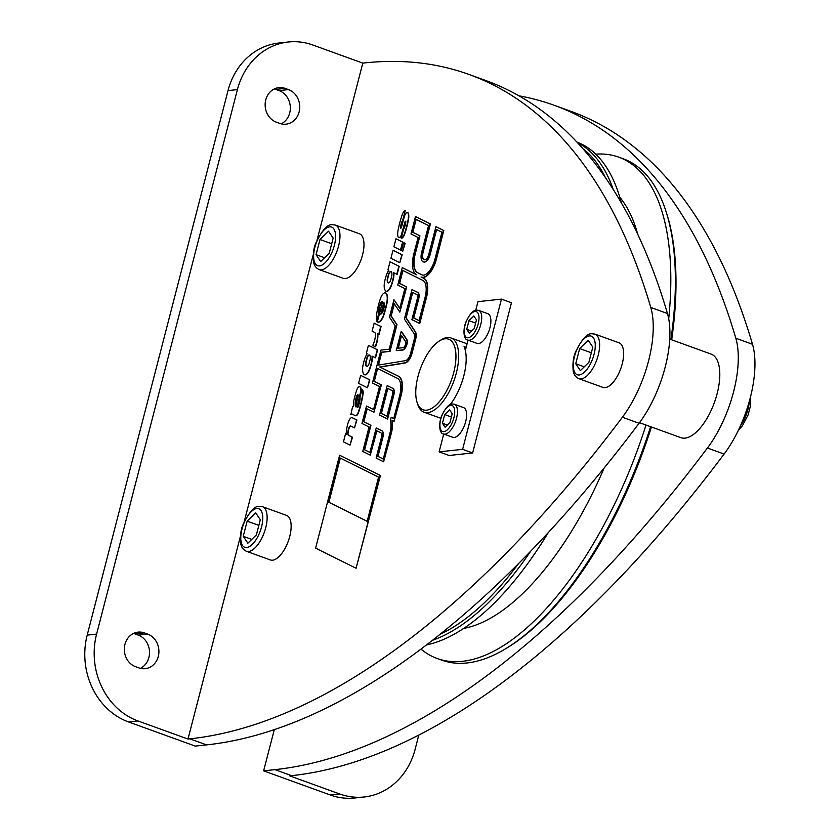 <?xml version="1.0" encoding="UTF-8"?>
<svg xmlns="http://www.w3.org/2000/svg" width="840" height="840" viewBox="0 0 840 840"><rect width="100%" height="100%" fill="white"/><g stroke="black" fill="none" stroke-linecap="round" stroke-linejoin="round"><path stroke-width="1.26" d="M420.998 649.089A266.606 117.296 -70.1 0 0 437.252 658.529L441.83 660.177A266.606 117.296 -70.1 0 0 467.019 662.97A266.606 117.296 -70.1 0 0 507.507 647.587L509.366 646.433A264.621 116.434 -70.1 0 0 651.43 427.004M671.675 339.822A264.621 116.434 -70.1 0 0 666.393 212.604L665.711 210.525A266.606 117.296 -70.1 0 0 623.312 158.812L618.734 157.153A266.606 117.296 -70.1 0 0 595.76 154.161M507.507 647.587A266.606 117.296 -70.1 0 0 650.591 426.699M670.908 339.549A266.606 117.296 -70.1 0 0 665.711 210.525M437.252 658.529A266.606 117.296 -70.1 0 0 462.441 661.322A266.606 117.296 -70.1 0 0 646.013 425.04M668.714 318.791A266.606 117.296 -70.1 0 0 618.734 157.153M426.552 644.879A266.606 117.296 -70.1 0 0 548.279 532.591M621.359 202.881A266.606 117.296 -70.1 0 0 576.839 141.992M432.474 640.311A266.606 117.296 -70.1 0 0 530.702 551.187M613.211 189.42A266.606 117.296 -70.1 0 0 577.405 142.601M440.202 634.2A264.621 116.434 -70.1 0 0 518.658 563.462M605.325 177.503A264.621 116.434 -70.1 0 0 583.013 148.816M288.414 42L279.006 43.008A69.121 60.69 83.9 0 0 228.018 90.605L87.203 635.114A69.121 60.69 83.9 0 0 128.562 721.959L195.269 746.099L206.546 744.891A1105.902 486.581 -70.1 0 0 639.072 423.266A78.992 34.755 -70.1 0 0 667.453 313.498A1105.902 486.581 -70.1 0 0 485.825 80.545L469.151 74.508A1105.902 486.581 109.9 0 1 650.779 307.461A78.992 34.755 109.9 0 1 622.388 417.239A1105.902 486.581 109.9 0 1 189.872 738.853L187.992 739.053L137.97 720.951A69.121 60.69 -96.1 0 1 96.6 634.106L237.416 89.597A69.121 60.69 -96.1 0 1 288.414 42A69.121 60.69 -96.1 0 1 312.774 45.003L362.796 63.116L317.006 240.209M669.743 339.119L711.123 354.102A44.436 19.551 109.9 0 1 715.88 398.087A44.436 19.551 109.9 0 1 685.073 438.123A44.436 19.551 109.9 0 1 680.873 437.661L639.502 422.688M518.962 95.823A1105.902 486.581 109.9 0 1 554.2 105.284A1105.902 486.581 109.9 0 1 735.829 338.247A78.992 34.755 109.9 0 1 707.438 448.014A1105.902 486.581 109.9 0 1 274.911 769.639L263.634 770.847L274.292 729.655M418.793 735.095L415.096 749.396A69.121 60.69 -96.1 0 1 364.098 796.992A69.121 60.69 -96.1 0 1 339.738 793.989L289.706 775.876L291.585 775.677A1105.902 486.581 -70.1 0 0 724.111 454.052A78.992 34.755 -70.1 0 0 752.504 344.284A1105.902 486.581 -70.1 0 0 570.875 111.321L554.2 105.284M263.634 770.847L330.341 794.997A69.121 60.69 83.9 0 0 354.701 798L364.098 796.992M339.623 455.228L380.447 475.461L356.087 568.25L315.599 548.142L339.623 455.228L380.121 475.335L356.087 568.25M403.578 242.55L405.163 243.285L402.759 251.181L401.499 250.561L403.578 242.55L404.828 243.17L402.759 251.181M395.976 238.77L402.906 242.172L400.502 250.068L393.907 246.792L395.976 238.77L402.57 242.046L400.502 250.068M360.654 375.354L369.842 379.869L367.437 387.765L358.586 383.366L360.654 375.354L369.506 379.754L367.437 387.765M393.005 250.289L402.181 254.803L399.777 262.7L390.925 258.3L393.005 250.289L401.846 254.688L399.777 262.7M374.157 323.148L381.087 326.55L379.008 334.562L377.465 333.837A15.267 6.72 109.9 0 1 375.175 346.7L372.708 345.471A12.537 5.513 -70.1 0 0 375.417 334.341A4.578 2.016 -70.1 0 0 374.619 332.43L372.089 331.17L374.157 323.148L380.751 326.424L378.683 334.446M377.811 334.005A15.267 6.72 109.9 0 1 375.512 346.815L375.175 346.7M350.816 426.048A2.289 1.008 -70.1 0 0 349.209 427.938A11.456 5.04 -70.1 0 0 348.106 432.317A4.578 2.016 -70.1 0 0 348.831 435.414L352.464 437.22L350.06 445.116L343.466 441.84L345.534 433.818L346.542 434.322A5.145 2.268 109.9 0 1 346.322 432.254A25.452 11.193 109.9 0 1 347.372 425.46A12.726 5.597 109.9 0 1 348.883 420.788A4.578 2.016 109.9 0 1 352.139 417.659A4.578 2.016 109.9 0 1 352.233 417.701L356.591 419.864L354.512 427.886L350.669 425.975A2.289 1.008 -70.1 0 0 350.627 425.954A2.289 1.008 -70.1 0 0 348.883 427.812A11.456 5.04 -70.1 0 0 347.781 432.191A4.578 2.016 -70.1 0 0 348.495 435.298L352.128 437.094L350.06 445.116M345.534 433.818L346.521 434.269M352.38 417.753A4.578 2.016 109.9 0 1 352.475 417.784A4.578 2.016 109.9 0 1 352.569 417.827L356.916 419.99L354.512 427.886M405.185 210.703L402.738 220.154A5.093 2.236 -70.1 0 0 401.552 222.621A10.185 4.483 -70.1 0 0 400.502 227.923L401.394 227.535L404.03 217.875A25.452 11.193 109.9 0 1 404.859 215.135A3.665 1.617 109.9 0 1 407.495 212.562A3.665 1.617 109.9 0 1 408.072 213.266A10.815 4.757 109.9 0 1 408.23 218.946A41.685 18.343 109.9 0 1 405.899 228.995A50.904 22.396 109.9 0 1 404.156 234.413A4.578 2.016 109.9 0 1 401.289 238.161L403.61 229.215A5.093 2.236 -70.1 0 0 404.786 226.758A10.185 4.483 -70.1 0 0 405.846 221.445L404.954 221.844L401.625 234.035A3.665 1.617 109.9 0 1 398.654 237.562A3.665 1.617 109.9 0 1 398.076 236.859A10.815 4.757 109.9 0 1 397.961 230.958A50.904 22.396 109.9 0 1 402.318 214.463A4.578 2.016 109.9 0 1 405.185 210.703L403.074 220.269A5.093 2.236 -70.1 0 0 401.887 222.737A10.185 4.483 -70.1 0 0 400.838 228.049L400.88 228.365M407.652 212.646A3.665 1.617 109.9 0 1 407.831 212.688A3.665 1.617 109.9 0 1 408.408 213.392A10.815 4.757 109.9 0 1 408.566 219.061A41.685 18.343 109.9 0 1 406.235 229.11A50.904 22.396 109.9 0 1 404.492 234.539A4.578 2.016 109.9 0 1 401.625 238.287L401.289 238.161M405.804 221.13L401.951 234.15A3.665 1.617 109.9 0 1 398.99 237.678A3.665 1.617 109.9 0 1 398.832 237.605M382.546 301.707A2.845 1.25 -70.1 0 0 380.656 303.818A10.185 4.483 -70.1 0 0 379.302 312.606L376.719 321.174A12.726 5.597 109.9 0 1 376.446 315.83A40.719 17.913 109.9 0 1 380.615 298.084A6.363 2.804 109.9 0 1 385.476 292.887A6.363 2.804 109.9 0 1 386.221 293.538A13.23 5.827 109.9 0 1 386.757 302.683A57.488 25.294 109.9 0 1 383.355 315.462A7.529 3.318 109.9 0 1 377.486 321.972A7.529 3.318 109.9 0 1 377.328 321.909L382.557 301.697A2.845 1.25 -70.1 0 0 382.399 301.623A2.845 1.25 -70.1 0 0 380.32 303.692A10.185 4.483 -70.1 0 0 378.966 312.48L376.719 321.174M385.633 292.961A6.363 2.804 109.9 0 1 385.812 293.013A6.363 2.804 109.9 0 1 386.558 293.664A13.23 5.827 109.9 0 1 387.093 302.81A57.488 25.294 109.9 0 1 383.691 315.578A7.529 3.318 109.9 0 1 377.811 322.088A7.529 3.318 109.9 0 1 377.664 322.024L377.643 322.024M351.971 414.005A3.822 1.68 -70.1 0 0 350.921 414.425L352.58 406.56L353.556 406.455A12.726 5.597 109.9 0 1 354.186 399.074L355.247 394.968A25.452 11.193 109.9 0 1 356.969 389.487A3.56 1.565 109.9 0 1 359.635 386.726A3.56 1.565 109.9 0 1 359.709 386.757A6.363 2.804 109.9 0 1 360.528 391.976L357.231 406.445A1.27 0.557 -70.1 0 0 357.42 407.505A1.27 0.557 -70.1 0 0 358.428 406.361A25.452 11.193 -70.1 0 0 359.993 399.903A4.578 2.016 -70.1 0 0 359.93 397.383L361.935 389.634A6.363 2.804 109.9 0 1 362.744 393.781A50.904 22.396 109.9 0 1 358.187 412.44A3.822 1.68 109.9 0 1 355.247 415.632A3.822 1.68 109.9 0 1 355.173 415.601L351.876 413.963A3.822 1.68 -70.1 0 0 351.792 413.921A3.822 1.68 -70.1 0 0 350.584 414.309M359.887 386.82A3.56 1.565 109.9 0 1 359.971 386.841A3.56 1.565 109.9 0 1 360.034 386.873A6.363 2.804 109.9 0 1 360.864 392.102L357.567 406.57A1.27 0.557 -70.1 0 0 357.609 407.505M361.935 389.634L362.26 389.76A6.363 2.804 109.9 0 1 363.08 393.907A50.904 22.396 109.9 0 1 358.522 412.566A3.822 1.68 109.9 0 1 355.582 415.748A3.822 1.68 109.9 0 1 355.509 415.716L355.331 415.653M368.424 345.314L377.612 349.829L375.532 357.84L372.026 356.149A12.726 5.597 109.9 0 1 371.669 361.179A24.434 10.752 109.9 0 1 370.094 367.258A12.726 5.597 109.9 0 1 368.403 371.385A6.111 2.688 109.9 0 1 364.445 374.693A6.111 2.688 109.9 0 1 363.878 374.272A12.726 5.597 109.9 0 1 362.995 365.348A24.434 10.752 109.9 0 1 364.487 359.572A12.085 5.324 109.9 0 1 367.154 353.724L366.356 353.325L368.424 345.314L377.276 349.703L375.207 357.725M372.362 356.318A12.726 5.597 109.9 0 1 372.005 361.305A24.434 10.752 109.9 0 1 370.43 367.374A12.726 5.597 109.9 0 1 368.739 371.501A6.111 2.688 109.9 0 1 364.781 374.819A6.111 2.688 109.9 0 1 364.623 374.745M390.022 261.807L399.21 266.322L397.131 274.334L393.624 272.632A12.726 5.597 109.9 0 1 393.267 277.673A24.434 10.752 109.9 0 1 391.692 283.742A12.726 5.597 109.9 0 1 390.002 287.868A6.111 2.688 109.9 0 1 386.043 291.186A6.111 2.688 109.9 0 1 385.476 290.766A12.726 5.597 109.9 0 1 384.594 281.841A24.434 10.752 109.9 0 1 386.085 276.056A12.085 5.324 109.9 0 1 388.752 270.218L387.954 269.819L390.022 261.807L398.874 266.196L396.795 274.218M393.96 272.8A12.726 5.597 109.9 0 1 393.593 277.798A24.434 10.752 109.9 0 1 392.028 283.868A12.726 5.597 109.9 0 1 390.327 287.994A6.111 2.688 109.9 0 1 386.379 291.302A6.111 2.688 109.9 0 1 386.221 291.228M416.105 274.459L402.266 267.635L416.64 274.764A23.919 10.521 109.9 0 1 413.879 253.701L418.079 237.478L410.981 233.951L415.485 216.531L430.427 223.902L423.14 252.095A8.652 3.812 -70.1 0 0 424.147 259.718M415.485 216.531L430.101 223.787L422.804 251.969A8.652 3.812 -70.1 0 0 423.98 259.665A8.652 3.812 -70.1 0 0 424.798 259.76L424.988 259.738A5.187 2.289 -70.1 0 0 428.736 254.531L435.939 226.684L443.793 230.538L436.286 259.571A17.819 7.833 109.9 0 1 421.743 277.231A17.819 7.833 109.9 0 1 421.575 277.169L423.917 278.344A21.882 9.629 109.9 0 1 426.447 297.612L419.748 323.505L411.905 319.651L417.239 298.998A5.187 2.289 -70.1 0 0 416.64 294.431L412.377 292.31L405.815 317.667L415.065 331.611A9.671 4.253 109.9 0 1 415.296 339.318L411.705 353.178A9.671 4.253 109.9 0 1 404.87 362.838L379.743 366.975L398.255 376.173A21.882 9.629 109.9 0 1 400.774 395.441L394.086 421.334L391.839 420.221A21.882 9.629 109.9 0 1 390.883 433.713L383.618 461.79L376.11 458.052L381.444 437.409A5.187 2.289 -70.1 0 0 380.846 432.831L376.582 430.71L370.262 455.154L362.744 451.416L369.065 426.983L361.967 423.455L366.481 406.035L373.569 409.563L379.533 386.526L372.435 382.998L380.94 350.091L389.183 349.209L395.209 325.878L389.456 317.184L393.96 299.764L399.725 308.459L404.859 288.582L397.761 285.054L402.266 267.635M412.703 292.467L406.151 317.782L415.391 331.737A9.671 4.253 109.9 0 1 415.632 339.433L412.041 353.294A9.671 4.253 109.9 0 1 405.206 362.964L380.079 367.091L398.591 376.288A21.882 9.629 109.9 0 1 401.111 395.567L394.086 421.334M392.175 420.389A21.882 9.629 109.9 0 1 391.219 433.829L383.618 461.79M376.908 430.878L370.262 455.154M366.481 406.035L373.58 409.521M393.96 299.764L399.788 308.185M345.461 278.565A23.699 10.427 109.9 0 1 343.224 278.313L319.211 269.619A23.699 10.427 -70.1 0 0 321.457 269.871A23.699 10.427 -70.1 0 0 337.88 248.514A23.699 10.427 -70.1 0 0 335.349 225.057L359.363 233.751A23.699 10.427 109.9 0 1 361.893 257.208A23.699 10.427 109.9 0 1 345.461 278.565M272.632 560.207A23.699 10.427 109.9 0 1 270.385 559.954L246.372 551.26A23.699 10.427 -70.1 0 0 248.619 551.513A23.699 10.427 -70.1 0 0 265.041 530.156A23.699 10.427 -70.1 0 0 262.51 506.699L286.524 515.393A23.699 10.427 109.9 0 1 289.055 538.85A23.699 10.427 109.9 0 1 272.632 560.207M605.125 387.629A23.699 10.427 109.9 0 1 602.889 387.377L578.875 378.693A23.699 10.427 -70.1 0 0 581.112 378.935A23.699 10.427 -70.1 0 0 597.545 357.578A23.699 10.427 -70.1 0 0 595.004 334.12L619.017 342.815A23.699 10.427 109.9 0 1 621.558 366.272A23.699 10.427 109.9 0 1 605.125 387.629M501.469 299.124L511.476 302.746L472.626 452.959L449.127 455.48L439.12 451.857L462.62 449.337L501.469 299.124L477.971 301.644L475.745 310.244M313.205 254.877L244.167 521.85M240.366 536.519L187.992 739.053M362.796 63.116L364.686 62.916A1105.902 486.581 109.9 0 1 469.151 74.508M439.383 340.977L441.231 339.822A39.501 17.378 109.9 0 1 450.965 337.953A39.501 17.378 109.9 0 1 456.32 373.076A39.501 17.378 109.9 0 1 424.074 412.23A39.501 17.378 109.9 0 1 417.795 404.565L417.113 402.497A37.517 16.506 109.9 0 1 417.995 376.404A37.517 16.506 109.9 0 1 439.383 340.977A37.517 16.506 109.9 0 1 453.716 372.572A37.517 16.506 109.9 0 1 434.784 406.224A37.517 16.506 109.9 0 1 417.113 402.497M450.251 404.544A39.501 17.378 -70.1 0 0 463.827 375.795A39.501 17.378 -70.1 0 0 464.079 346.553L466.158 347.308M367.154 521.325L328.556 502.152L339.98 457.957L378.588 477.131L367.154 521.325M340.305 458.115L328.881 502.268L367.164 521.283M383.87 302.306A8.904 3.917 109.9 0 1 383.911 308.259A16.285 7.171 109.9 0 1 383.439 310.086A4.452 1.964 109.9 0 1 380.804 314.16L383.87 302.306M384.069 302.925L381.245 313.866M355.183 405.206A12.085 5.324 109.9 0 1 356.717 396.05A1.659 0.724 109.9 0 1 357.956 394.79A1.659 0.724 109.9 0 1 358.155 396.344A38.178 16.8 -70.1 0 0 355.929 406.917A5.093 2.236 109.9 0 1 355.183 405.206L355.519 405.321A5.093 2.236 -70.1 0 0 355.961 406.728M358.103 394.894A1.659 0.724 -70.1 0 0 357.053 396.175A12.085 5.324 -70.1 0 0 355.519 405.321M366.408 366.345A5.723 2.52 109.9 0 1 365.957 361.431L366.828 358.04A3.056 1.344 109.9 0 1 369.317 355.005A3.308 1.46 109.9 0 1 369.464 355.036A3.308 1.46 109.9 0 1 369.873 355.415A6.363 2.804 109.9 0 1 369.947 360.35L369.18 363.29A3.181 1.397 109.9 0 1 366.587 366.44A3.181 1.397 109.9 0 1 366.408 366.345L366.744 366.461A3.181 1.397 -70.1 0 0 366.765 366.481M369.317 355.005L369.6 355.11A3.056 1.344 -70.1 0 0 367.164 358.155L366.293 361.557A5.723 2.52 -70.1 0 0 366.744 366.461M388.006 282.828A5.723 2.52 109.9 0 1 387.555 277.925L388.427 274.522A3.056 1.344 109.9 0 1 390.905 271.498A3.308 1.46 109.9 0 1 391.052 271.53A3.308 1.46 109.9 0 1 391.471 271.908A6.363 2.804 109.9 0 1 391.545 276.843L390.779 279.783A3.181 1.397 109.9 0 1 388.185 282.933A3.181 1.397 109.9 0 1 388.006 282.828L388.332 282.954A3.181 1.397 -70.1 0 0 388.364 282.975A5.723 2.52 -70.1 0 1 387.881 278.04L387.555 277.925M390.905 271.498L391.188 271.593A3.056 1.344 -70.1 0 0 388.762 274.649L387.881 278.04M435.939 226.684L443.457 230.422L435.95 259.455A17.819 7.833 109.9 0 1 421.407 277.116A17.819 7.833 109.9 0 1 421.04 276.959L423.591 278.219A21.882 9.629 109.9 0 1 426.111 297.496L419.412 323.379M410.613 353.294A7.371 3.244 109.9 0 1 405.405 360.665L378.116 365.148L381.476 352.159L389.707 351.278L396.637 324.502L390.873 315.808L394.076 303.45L399.83 312.144L406.392 286.786L399.294 283.258L402.633 270.365L422.762 280.361A19.582 8.621 109.9 0 1 425.019 297.612L419.055 320.649L413.427 317.856L418.331 298.882A7.487 3.297 -70.1 0 0 417.469 292.288L412.02 289.58L404.397 319.043L414.026 333.564A7.371 3.244 109.9 0 1 414.204 339.433L410.613 353.294M364.276 449.62L370.598 425.187L363.5 421.659L366.839 408.765L373.926 412.293L381.056 384.731L373.957 381.203L377.296 368.308L397.425 378.315A19.582 8.621 109.9 0 1 399.683 395.556L393.729 418.604L391.188 417.344L390.358 420.556A19.582 8.621 109.9 0 1 389.792 433.829L383.26 459.06L377.632 456.257L382.536 437.294A7.487 3.297 -70.1 0 0 381.675 430.689L376.226 427.98L369.905 452.424L364.276 449.62L369.915 452.382M417.469 272.622A21.62 9.513 109.9 0 1 414.971 253.585L419.601 235.683L412.514 232.155L415.842 219.261L428.568 225.582L421.712 252.084A10.951 4.819 -70.1 0 0 423.203 261.828A10.951 4.819 -70.1 0 0 424.231 261.944L424.431 261.923A7.487 3.297 -70.1 0 0 429.839 254.415L436.296 229.425L441.924 232.218L434.858 259.571A15.519 6.825 109.9 0 1 422.184 274.953A15.519 6.825 109.9 0 1 421.869 274.817L417.469 272.622L422.205 274.932A15.519 6.825 -70.1 0 0 422.352 275.006M401.594 331.611L406.844 339.528A5.859 2.583 109.9 0 1 406.98 344.18A5.859 2.583 109.9 0 1 402.759 350.038L396.27 350.469L401.153 331.59L406.507 339.413A5.859 2.583 109.9 0 1 406.655 344.064A5.859 2.583 109.9 0 1 402.423 349.913L396.302 350.574M412.02 289.58L417.806 292.404A7.487 3.297 109.9 0 1 418.667 299.008L413.763 317.971L419.066 320.607M402.948 270.522L399.63 283.374L406.728 286.902L399.83 312.144M394.338 303.849L391.209 315.935L396.963 324.629L390.044 351.404L381.812 352.286L378.494 365.085M405.552 344.18A3.56 1.565 109.9 0 1 402.99 347.729L397.929 348.169L401.268 335.276L405.468 341.355A3.56 1.565 109.9 0 1 405.552 344.18M401.572 335.486L398.276 348.233M367.154 408.923L363.836 421.785L370.933 425.313L364.613 449.747M377.622 368.477L374.294 381.329L381.392 384.856L373.926 412.293M391.188 417.344L393.74 418.562M376.226 427.98L382.011 430.815A7.487 3.297 109.9 0 1 382.872 437.409L377.969 456.382L383.271 459.018M416.168 219.418L412.839 232.271L419.937 235.798L415.306 253.701A21.62 9.513 -70.1 0 0 417.806 272.748M436.622 229.583L430.164 254.541A7.487 3.297 109.9 0 1 424.757 262.038L424.568 262.059A10.951 4.819 109.9 0 1 423.528 261.954A10.951 4.819 109.9 0 1 423.37 261.88M387.188 385.592L392.973 388.427A7.487 3.297 109.9 0 1 393.834 395.02L387.618 419.044L379.554 415.086L387.188 385.592L392.637 388.3A7.487 3.297 109.9 0 1 393.508 394.894L387.293 418.929M392.406 395.01L386.935 416.199L381.087 413.291L387.544 388.322L391.808 390.443A5.187 2.289 109.9 0 1 392.406 395.01M387.87 388.479L381.423 413.417L386.946 416.157M140.396 668.356A17.777 15.603 83.9 0 0 149.478 651.21A17.777 15.603 83.9 0 0 138.254 635.114L134.925 633.906A17.777 15.603 83.9 0 0 133.445 633.465M281.211 123.848A17.777 15.603 83.9 0 0 290.294 106.701A17.777 15.603 83.9 0 0 279.08 90.605L275.741 89.397A17.777 15.603 83.9 0 0 274.27 88.956M135.587 666.698A17.777 15.603 -96.1 0 1 124.373 647.881A17.777 15.603 -96.1 0 1 138.054 632.131A17.777 15.603 -96.1 0 1 144.322 632.898L147.661 634.106A17.777 15.603 -96.1 0 1 158.865 652.932A17.777 15.603 -96.1 0 1 145.184 668.682A17.777 15.603 -96.1 0 1 138.915 667.905L135.587 666.698M276.402 122.189A17.777 15.603 -96.1 0 1 265.188 103.373A17.777 15.603 -96.1 0 1 278.88 87.623A17.777 15.603 -96.1 0 1 285.138 88.389L288.477 89.597A17.777 15.603 -96.1 0 1 299.691 108.423A17.777 15.603 -96.1 0 1 285.999 124.173A17.777 15.603 -96.1 0 1 279.741 123.396L276.402 122.189M472.626 452.959L462.62 449.337M468.017 340.127L465.339 350.48M451.962 402.213L451.469 404.124M443.741 434.007L439.12 451.857M478.548 343.57A15.803 6.951 109.9 0 1 477.057 343.403L467.891 340.084A15.803 6.951 -70.1 0 0 469.382 340.253A15.803 6.951 -70.1 0 0 480.333 326.014A15.803 6.951 -70.1 0 0 478.643 310.369L487.82 313.698A15.803 6.951 109.9 0 1 489.5 329.332A15.803 6.951 109.9 0 1 478.548 343.57M454.367 404.25L463.533 407.579A15.803 6.951 109.9 0 1 465.224 423.213A15.803 6.951 109.9 0 1 454.272 437.451A15.803 6.951 109.9 0 1 452.781 437.283L443.615 433.965A15.803 6.951 -70.1 0 0 445.106 434.133A15.803 6.951 -70.1 0 0 456.057 419.895A15.803 6.951 -70.1 0 0 454.367 404.25L452.172 403.998C449.085 403.778 445.515 407.852 441.462 416.231C438.406 424.463 439.519 433.87 443.615 433.965M449.957 422.436L445.074 427.182L442.439 423.245L444.685 414.572L449.558 409.836L452.204 413.763L449.957 422.436M451.364 416.997L444.685 414.572M447.31 425.009L442.439 423.245M588.893 362.324L580.346 370.619L575.736 363.731L579.653 348.558L588.2 340.263L592.82 347.151L588.893 362.324M584.262 366.818L575.736 363.731M591.36 352.79L579.653 348.558M256.389 534.902L247.853 543.197L243.233 536.308L247.16 521.136L255.696 512.841L260.316 519.719L256.389 534.902M251.759 539.396L243.233 536.308M258.857 525.368L247.16 521.136M329.228 253.26L320.691 261.555L316.071 254.667L319.998 239.495L328.534 231.2L333.155 238.077L329.228 253.26M324.597 257.754L316.071 254.667M331.695 243.726L319.998 239.495M474.233 328.556L469.361 333.302L466.715 329.364L468.962 320.691L473.844 315.956L476.48 319.882L474.233 328.556M471.587 331.128L466.715 329.364M475.65 323.117L468.962 320.691M463.733 628.383A236.628 104.108 -70.1 0 0 604.139 468.017M637.707 234.213A236.628 104.108 -70.1 0 0 619.784 197.253M735.829 338.247L752.504 344.284M749.312 401.331A23.699 10.427 109.9 0 1 740.45 425.806M707.438 448.014L724.111 454.052M274.911 769.639L291.585 775.677M330.341 794.997L339.738 793.989M206.546 744.891L189.872 738.853M639.072 423.266L622.388 417.239M329.658 226.842A20.538 9.04 -70.1 0 0 314.832 247.422A20.538 9.04 -70.1 0 0 319.557 265.902A20.538 9.04 -70.1 0 0 334.383 245.322A20.538 9.04 -70.1 0 0 329.658 226.842M256.82 508.494A20.538 9.04 -70.1 0 0 241.994 529.063A20.538 9.04 -70.1 0 0 246.729 547.544A20.538 9.04 -70.1 0 0 261.545 526.964A20.538 9.04 -70.1 0 0 256.82 508.494M589.323 335.916A20.538 9.04 -70.1 0 0 574.497 356.486A20.538 9.04 -70.1 0 0 579.222 374.966A20.538 9.04 -70.1 0 0 594.048 354.396A20.538 9.04 -70.1 0 0 589.323 335.916M667.453 313.498L650.779 307.461M128.562 721.959L137.97 720.951M228.018 90.605L237.416 89.597M87.203 635.114L96.6 634.106M285.138 88.389L275.741 89.397M288.477 89.597L279.08 90.605M144.322 632.898L134.925 633.906M147.661 634.106L138.254 635.114M474.999 311.483A13.829 6.08 -70.1 0 0 465.024 325.332A13.829 6.08 -70.1 0 0 468.195 337.764A13.829 6.08 -70.1 0 0 478.181 323.915A13.829 6.08 -70.1 0 0 474.999 311.483M450.723 405.363A13.829 6.08 -70.1 0 0 440.738 419.213A13.829 6.08 -70.1 0 0 443.919 431.644A13.829 6.08 -70.1 0 0 453.894 417.806A13.829 6.08 -70.1 0 0 450.723 405.363M738.444 430.132L742.392 425.796L748.083 414.96L750.425 405.993L750.54 396.721M335.349 225.057L331.989 224.668C327.348 224.333 321.972 230.433 315.882 242.991C313.656 247.936 312.869 254.163 313.509 261.681C314.108 265.482 316.008 268.139 319.211 269.619M262.51 506.699L259.151 506.31C254.51 505.974 249.134 512.075 243.044 524.633C240.828 529.578 240.03 535.805 240.671 543.323C241.269 547.134 243.17 549.78 246.372 551.26M595.004 334.12L591.654 333.743C587.002 333.396 581.637 339.497 575.547 352.055C573.321 357 572.534 363.237 573.174 370.745C573.773 374.556 575.673 377.202 578.875 378.693M450.965 337.953L467.072 343.781M424.074 412.23L440.78 418.278M478.643 310.369L476.459 310.118C473.372 309.897 469.791 313.971 465.738 322.35C462.693 330.582 463.796 339.99 467.891 340.084"/></g></svg>
